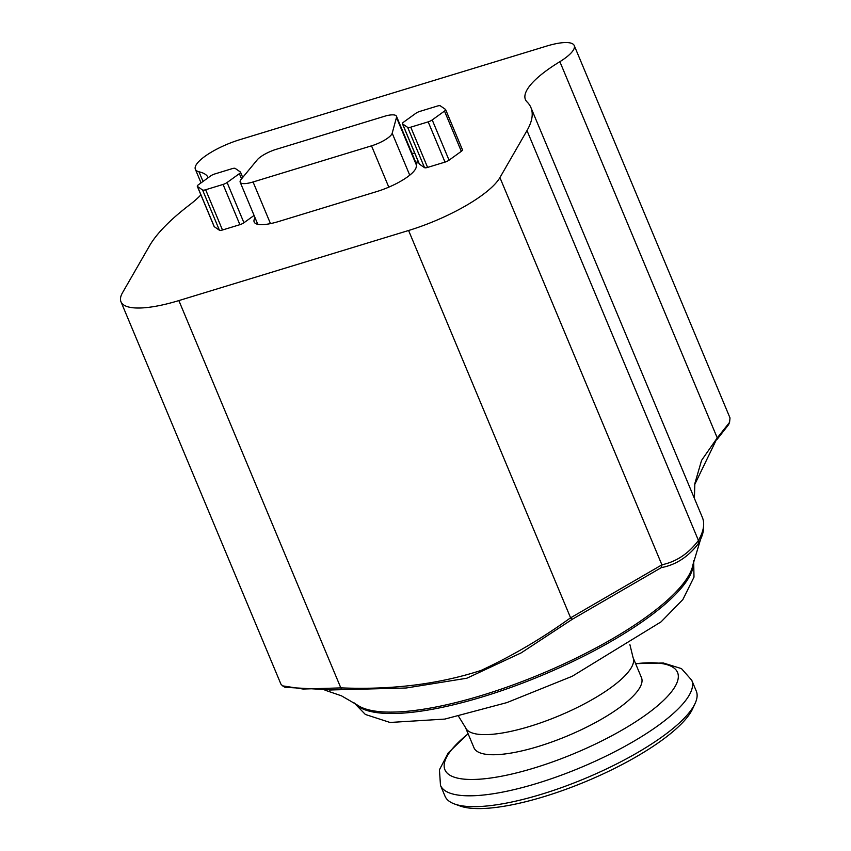 <?xml version="1.0" encoding="UTF-8"?>
<svg xmlns="http://www.w3.org/2000/svg" width="851" height="851" viewBox="0 0 851 851"><rect width="100%" height="100%" fill="white"/><g stroke="black" fill="none" stroke-linecap="round" stroke-linejoin="round"><path stroke-width="1.28" d="M465.55 727.658A90.791 25.136 157.3 0 0 572.308 709.894A90.791 25.136 157.3 0 0 633.07 657.589L641.484 677.704A90.791 25.136 157.3 0 1 580.722 730.009A90.791 25.136 157.3 0 1 473.975 747.774L465.55 727.658L458.551 716.287M635.601 663.631L663.333 662.993L681.481 668.62L691.746 680.236L696.288 691.086A136.181 37.699 157.3 0 1 695.15 703.341A136.181 37.699 157.3 0 1 605.157 769.549A136.181 37.699 157.3 0 1 454.54 803.993A136.181 37.699 157.3 0 1 445.02 796.196L440.478 785.345L439.446 769.793L448.19 752.965L468.082 733.7M695.15 703.341L692.682 708.702A131.639 36.444 157.3 0 1 605.689 772.719A131.639 36.444 157.3 0 1 460.093 806.003L454.54 803.993M257.14 159.956L241.216 179.274A18.158 5.032 -22.7 0 0 240.195 182.242A18.158 5.032 -22.7 0 0 253.066 181.976L371.515 145.84A18.158 5.032 -22.7 0 0 392.194 133.213L396.481 117.449A18.201 5.042 -22.7 0 0 396.47 116.247A18.201 5.042 -22.7 0 0 386.152 115.789L274.777 149.765A18.19 5.032 -22.7 0 0 257.14 159.956M254.087 215.431L243.939 222.749A4.542 1.255 157.3 0 1 239.897 224.675L222.483 229.993A4.542 1.255 157.3 0 1 219.42 230.238L214.282 226.685A4.542 1.255 157.3 0 1 214.133 226.515A4.542 1.255 157.3 0 1 214.112 226.281M205.644 189.752L223.068 184.444A4.542 1.255 -22.7 0 0 227.1 182.508L239.386 173.647A4.542 1.255 -22.7 0 0 240.503 172.136A4.542 1.255 -22.7 0 0 240.354 171.966L235.216 168.413A4.542 1.255 -22.7 0 0 232.153 168.658L214.739 173.976A4.542 1.255 -22.7 0 0 210.697 175.902L198.421 184.763A4.542 1.255 -22.7 0 0 197.294 186.273A4.542 1.255 -22.7 0 0 197.443 186.443L202.581 189.996A4.542 1.255 -22.7 0 0 205.644 189.752L222.483 229.993M415.809 113.321L403.534 122.182A4.542 1.255 -22.7 0 0 402.406 123.693A4.542 1.255 -22.7 0 0 402.555 123.874L407.693 127.416A4.542 1.255 -22.7 0 0 410.756 127.171L428.181 121.863A4.542 1.255 -22.7 0 0 432.212 119.938L444.499 111.077A4.542 1.255 -22.7 0 0 445.616 109.566A4.542 1.255 -22.7 0 0 445.467 109.385L440.329 105.843A4.542 1.255 -22.7 0 0 437.265 106.077L419.851 111.396A4.542 1.255 -22.7 0 0 415.809 113.321M462.295 149.627A4.542 1.255 157.3 0 1 462.455 149.808A4.542 1.255 157.3 0 1 461.327 151.318L449.051 160.179A4.542 1.255 157.3 0 1 445.009 162.105L427.596 167.413A4.542 1.255 157.3 0 1 424.532 167.658L419.394 164.115A4.542 1.255 157.3 0 1 419.245 163.935A4.542 1.255 157.3 0 1 419.224 163.7M396.481 117.449L416.511 165.317M417.469 159.68L416.203 167.104A34.593 9.574 157.3 0 1 376.727 191.581L278.671 221.505A34.593 9.574 157.3 0 1 254.162 221.994A34.593 9.574 157.3 0 1 255.066 217.771M411.916 153.159A34.593 9.574 157.3 0 1 414.958 153.68M282.585 685.853L284.957 687.3L331.943 689.927L406.065 688.012L466.837 678.226L521.174 652.877L572.446 619.188L661.301 567.628C675.939 564.873 688.31 556.841 698.416 543.544A207.516 57.453 -22.7 0 0 700.554 539.428A207.516 57.453 -22.7 0 0 703.607 527.663L703.66 524.461A208.814 57.815 157.3 0 1 698.437 540.449C688.576 553.575 676.449 561.671 662.046 564.756L570.213 618.06C541.821 638.527 512.089 655.993 481.017 670.45C438.648 684.151 392.088 689.959 341.347 687.885L303.073 689.033L282.585 685.853L280.979 684.204M200.9 194.868A88.993 24.636 157.3 0 1 189.507 204.931A208.814 57.815 -22.7 0 0 149.585 245.726L122.512 292.733A81.707 22.626 -22.7 0 0 120.97 301.743A81.707 22.626 -22.7 0 0 178.859 300.584L408.586 230.493A81.707 22.626 -22.7 0 0 499.92 177.593L526.992 130.586A208.814 57.815 -22.7 0 0 530.928 107.577L702.373 517.44A208.814 57.815 157.3 0 1 703.66 524.461M694.724 484.527L717.255 437.903L701.564 460.38L694.841 483.549L694.395 498.356M730.009 417.99L729.562 422.351L717.255 437.914L559.873 61.687A39.04 10.808 -22.7 0 0 574.234 45.539A39.04 10.808 -22.7 0 0 546.576 46.103L239.737 139.713A39.04 10.808 -22.7 0 0 195.358 169.285A39.04 10.808 -22.7 0 0 198.974 171.796A88.993 24.636 157.3 0 1 208.187 177.71M716.978 439.531L728.584 424.681L729.562 422.351M700.554 539.428L692.98 564.532A184.731 51.145 157.3 0 1 575.627 658.355A184.731 51.145 157.3 0 1 357.229 704.968L341.464 695.82L324.944 690.15M530.928 107.577A208.814 57.815 -22.7 0 0 527.067 101.95A88.993 24.636 157.3 0 1 525.418 99.556A88.993 24.636 157.3 0 1 559.873 61.687M203.017 181.444L198.974 171.796M693.491 561.703A184.305 51.028 157.3 0 1 569.064 663.301A184.305 51.028 157.3 0 1 354.856 703.351M635.644 663.737A126.086 34.912 157.3 0 1 675.854 685.129A126.086 34.912 157.3 0 1 593.179 745.114A126.086 34.912 157.3 0 1 464.433 779.176A126.086 34.912 157.3 0 1 468.135 733.817M691.746 680.236A136.181 37.699 157.3 0 1 600.615 758.698A136.181 37.699 157.3 0 1 440.478 785.345M239.897 224.675L223.068 184.444M219.42 230.238L202.581 189.996M214.282 226.685L197.443 186.443M241.567 178.859L239.386 173.647M243.939 222.749L227.1 182.508M461.327 151.318L444.499 111.077M449.051 160.179L432.212 119.938M445.009 162.105L428.181 121.863M427.596 167.413L410.756 127.171M424.532 167.658L407.693 127.416M419.394 164.115L402.555 123.874M392.194 133.213L409.746 175.189M371.515 145.84L388.801 187.156M253.066 181.976L270.48 223.6M341.549 689.629L178.859 300.584M572.085 619.422L570.213 618.06M341.347 687.885L342.017 689.618M408.586 230.493L570.596 617.815L572.446 619.188M661.153 567.691L661.897 564.819L499.92 177.593M698.416 543.544L698.437 540.449L526.992 130.586M662.046 564.756L661.301 567.628M693.671 560.777L693.99 577.127L682.864 599.561L661.046 621.868L572.223 676.268L506.919 702.596L444.85 719.084L390.035 722.467L365.377 714.468L354.08 702.841M633.07 657.589L629.889 644.611M214.133 226.515L197.294 186.273M242.726 177.444L240.503 172.136M462.455 149.808L445.616 109.566M419.245 163.935L402.406 123.693M416.65 164.488L396.47 116.247M257.8 224.313L240.195 182.242M331.943 689.948L329.252 690.012M730.03 417.979L574.234 45.539M201.038 182.869L195.358 169.285M280.958 684.204L120.97 301.743"/></g></svg>
